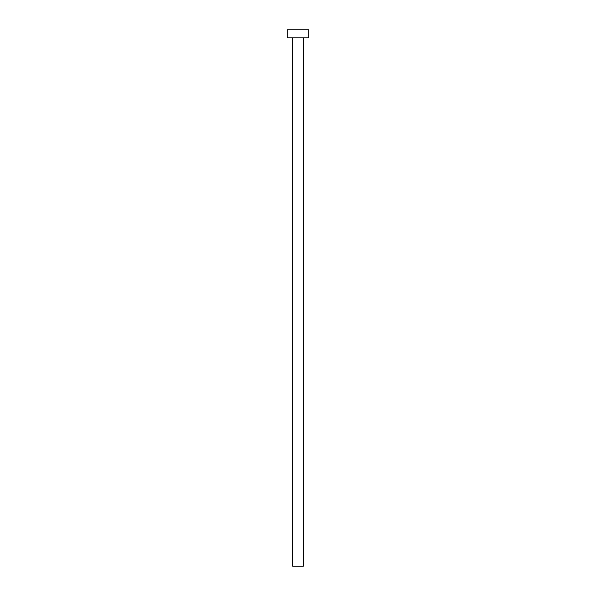 <?xml version="1.0" encoding="UTF-8"?>
<svg xmlns="http://www.w3.org/2000/svg" width="596" height="596" viewBox="0 0 596 596"><rect width="100%" height="100%" fill="white"/><g stroke="black" fill="none" stroke-linecap="round" stroke-linejoin="round"><path stroke-width="0.89" d="M292.636 37.846L292.636 566.2L303.364 566.2L303.364 37.846L303.364 566.2L292.636 566.2L292.636 37.846M287.272 29.8L287.272 37.846L308.728 37.846L308.728 29.8L287.272 29.8L287.272 37.846L308.728 37.846L308.728 29.8L287.272 29.8"/></g></svg>
